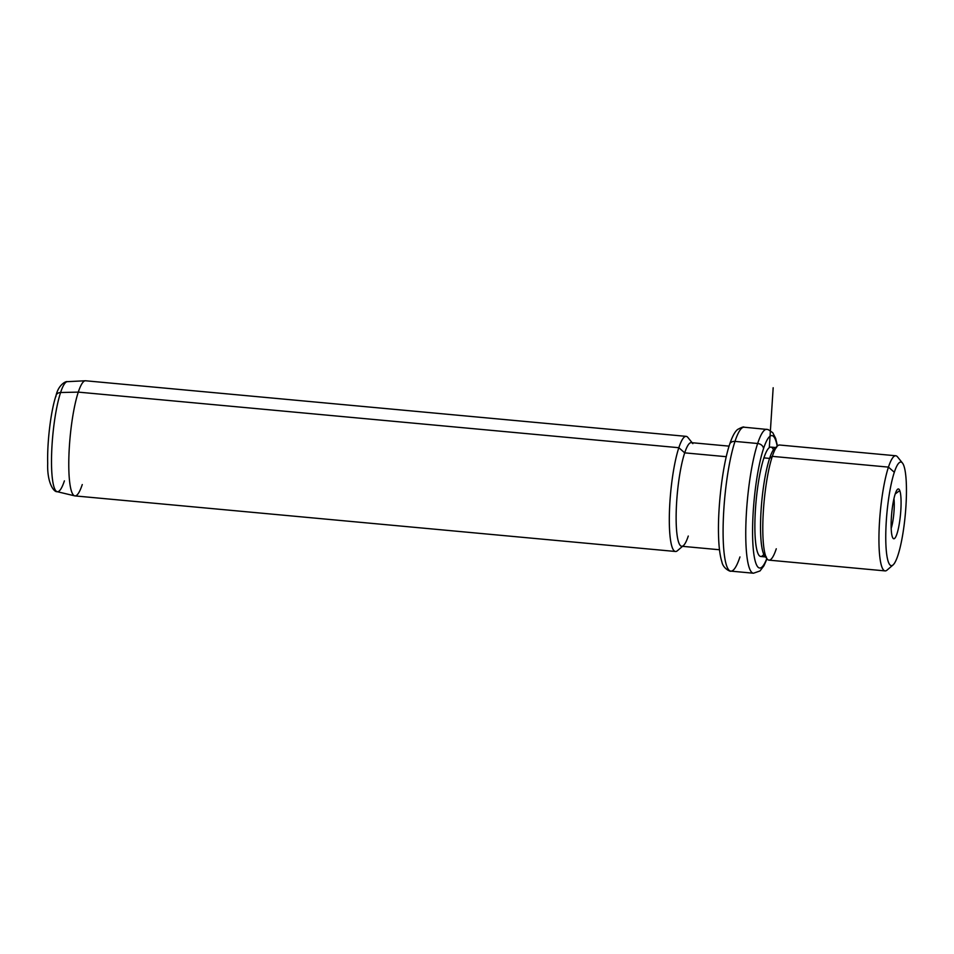 <?xml version="1.0" encoding="UTF-8"?>
<svg xmlns="http://www.w3.org/2000/svg" width="954" height="954" viewBox="0 0 954 954"><rect width="100%" height="100%" fill="white"/><g stroke="black" fill="none" stroke-linecap="round" stroke-linejoin="round"><path stroke-width="1.43" d="M893.946 498.656A19.211 3.399 -84.7 0 1 891.191 528.397A19.211 3.399 95.3 0 0 893.946 498.656M893.039 564.971L887.029 570.122A57.812 10.232 -84.7 0 1 878.956 535.838A57.812 10.232 -84.7 0 1 888.448 467.114L894.315 472.266A52.029 9.218 -84.7 0 1 906.3 482.951A52.029 9.218 -84.7 0 1 897.893 555.443A52.029 9.218 -84.7 0 1 885.908 544.758A52.029 9.218 -84.7 0 1 894.315 472.266L888.448 467.114A57.812 10.232 -84.7 0 1 897.511 456.871L902.472 463.048A52.029 9.218 95.3 0 0 894.315 472.266A52.029 9.218 95.3 0 0 885.777 534.109A52.029 9.218 95.3 0 0 893.039 564.971A52.029 9.218 95.3 0 0 897.893 555.443A52.029 9.218 95.3 0 0 906.145 502.508A52.029 9.218 95.3 0 0 902.472 463.048M892.443 537.138A24.995 4.424 95.3 0 0 899.479 522.649A24.995 4.424 95.3 0 0 899.765 490.571A24.995 4.424 95.3 0 0 892.729 505.06A24.995 4.424 95.3 0 0 892.443 537.138A24.995 4.424 -84.7 0 1 891.895 511.416A24.995 4.424 -84.7 0 1 897.571 489.295A24.995 4.424 -84.7 0 1 899.765 490.571L895.21 493.957L899.765 490.571A24.995 4.424 -84.7 0 1 899.765 520.717A24.995 4.424 -84.7 0 1 893.039 538.259A24.995 4.424 -84.7 0 1 892.443 537.138M888.448 467.114L772.311 456.358A57.812 10.232 -84.7 0 1 779.621 445.017L895.77 455.762A57.812 10.232 95.3 0 0 888.448 467.114A57.812 10.232 95.3 0 0 879.075 530.961A57.812 10.232 95.3 0 0 885.109 570.897L768.972 560.141A57.812 10.232 -84.7 0 1 762.926 520.216A57.812 10.232 -84.7 0 1 772.311 456.358L888.448 467.114M767.219 559.032L764.738 555.943A54.915 9.731 -84.7 0 1 760.863 514.289A54.915 9.731 -84.7 0 1 769.58 458.409L772.311 456.358L769.58 458.409A54.915 9.731 -84.7 0 1 774.696 448.356L777.701 445.78A57.812 10.232 95.3 0 0 772.311 456.358A57.812 10.232 95.3 0 0 763.14 515.184A57.812 10.232 95.3 0 0 767.219 559.032A57.812 10.232 95.3 0 0 776.282 548.788M776.151 447.641A54.915 9.731 95.3 0 0 769.58 458.409L763.915 457.884A54.915 9.731 -84.7 0 1 770.856 447.104L776.52 447.629M766.408 557.005L760.732 556.48A54.915 9.731 -84.7 0 1 754.996 518.547A54.915 9.731 -84.7 0 1 763.915 457.884L769.58 458.409A54.915 9.731 95.3 0 0 760.696 518.07A54.915 9.731 95.3 0 0 766.038 556.921M766.813 558.519A66.482 11.77 -84.7 0 1 752.67 538.64A66.482 11.77 -84.7 0 1 763.51 448.642A66.482 11.77 -84.7 0 1 777.2 446.21A66.482 11.77 95.3 0 0 763.51 448.642A66.482 11.77 95.3 0 0 752.67 538.64A66.482 11.77 95.3 0 0 766.813 558.519M773.467 449.763A54.915 9.731 95.3 0 0 763.915 457.884A54.915 9.731 95.3 0 0 754.876 526.059A54.915 9.731 95.3 0 0 763.796 554.346M739.958 556.933A72.265 12.796 95.3 0 1 730.812 571.124A72.265 12.796 -84.7 0 1 723.263 521.206A72.265 12.796 -84.7 0 1 734.985 441.404A72.265 12.796 95.3 0 0 723.263 521.206A72.265 12.796 95.3 0 0 730.812 571.124L753.469 573.223A72.265 12.796 -84.7 0 1 745.921 523.305A72.265 12.796 -84.7 0 1 757.643 443.503A5.784 4.508 18.3 0 1 763.51 448.642A5.784 4.508 -161.7 0 0 757.643 443.503A72.265 12.796 -84.7 0 1 766.789 429.312A72.265 12.796 95.3 0 0 757.643 443.503A72.265 12.796 95.3 0 0 745.921 523.305A72.265 12.796 95.3 0 0 753.469 573.223L759.992 570.957L763.939 565.77L767.016 558.782M734.985 441.404L757.643 443.503L734.985 441.404A72.265 12.796 -84.7 0 1 744.132 427.213A72.265 12.796 95.3 0 0 734.985 441.404A5.784 4.508 -161.7 0 0 729.691 444.206A5.784 4.508 18.3 0 1 734.985 441.404M777.462 445.995L775.674 438.435L772.776 432.722L768.089 429.538L744.132 427.213C743.81 426.545 741.64 427.297 737.621 429.467C734.902 431.59 732.267 436.503 729.691 444.206L729.691 444.206C722.536 465.218 717.42 508.828 718.612 537.519C718.97 548.061 720.079 556.23 721.928 562.001C723.215 569.001 731.181 572.03 730.812 571.124M719.483 549.754L681.693 546.26A52.029 9.218 -84.7 0 1 676.255 510.318A52.029 9.218 -84.7 0 1 684.698 452.852L726.268 456.704L684.698 452.852A52.029 9.218 -84.7 0 1 691.28 442.644L729.083 446.138M683.422 545.569L677.412 550.72A57.812 10.232 -84.7 0 1 669.338 516.436A57.812 10.232 -84.7 0 1 678.831 447.712L684.698 452.852L678.831 447.712A57.812 10.232 -84.7 0 1 687.894 437.469L692.854 443.646A52.029 9.218 95.3 0 0 684.698 452.852A52.029 9.218 95.3 0 0 676.147 514.707A52.029 9.218 95.3 0 0 683.422 545.569A52.029 9.218 95.3 0 0 688.275 536.041M678.831 447.712L78.288 392.118A57.812 10.232 -84.7 0 1 85.61 380.777L686.141 436.36A57.812 10.232 95.3 0 0 678.831 447.712A57.812 10.232 95.3 0 0 669.446 511.559A57.812 10.232 95.3 0 0 675.492 551.484L74.949 495.901A57.812 10.232 -84.7 0 1 68.915 455.964A57.812 10.232 -84.7 0 1 78.288 392.118L678.831 447.712M64.395 480.864A55.26 9.79 95.3 0 1 57.157 491.68L74.698 495.853A57.812 10.232 95.3 0 1 68.938 455.273A57.812 10.232 95.3 0 1 78.288 392.118A57.812 10.232 95.3 0 1 85.347 380.765L67.34 381.66C65.993 380.944 58.468 384.724 56.095 395.35A5.784 4.508 18.3 0 1 60.591 392.511A55.26 9.79 95.3 0 0 51.659 452.888A55.26 9.79 95.3 0 0 57.157 491.68A55.26 9.79 -84.7 0 1 51.659 452.888A55.26 9.79 -84.7 0 1 60.591 392.511A55.26 9.79 -84.7 0 1 67.34 381.66A55.26 9.79 95.3 0 0 60.591 392.511L78.288 392.118L60.591 392.511A5.784 4.508 -161.7 0 0 56.095 395.35A5.784 4.508 -161.7 0 0 55.916 396.637M74.698 495.853A57.812 10.232 95.3 0 0 82.271 484.549M769.306 447.629L773.169 387.753M57.157 491.68C53.973 492.347 46.973 482.998 47.7 463.394C47.092 441.845 50.86 410.769 56.095 395.35"/></g></svg>

